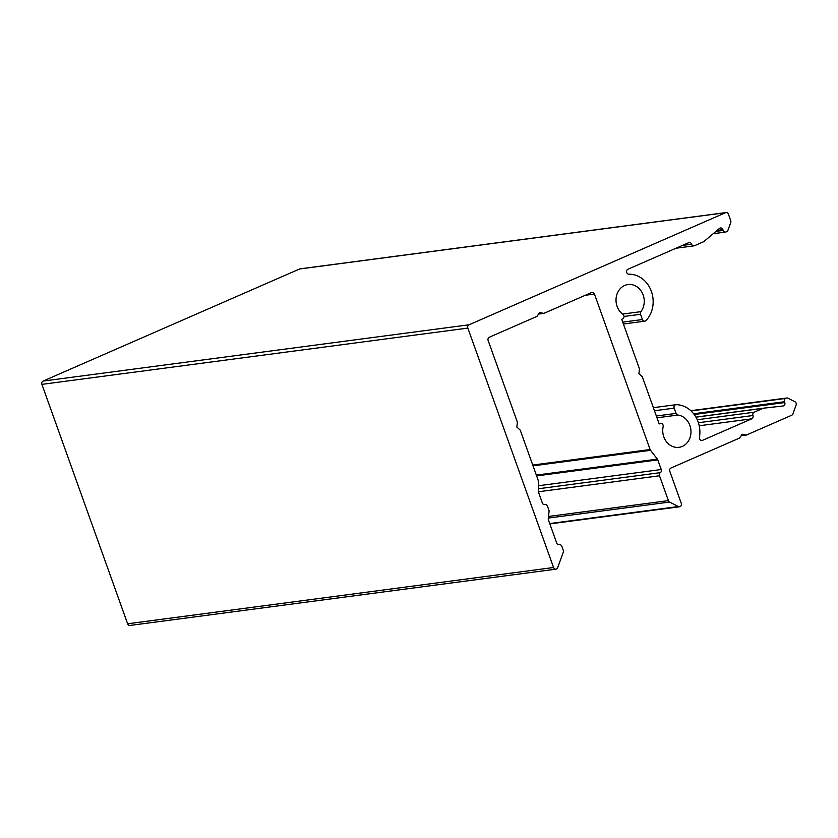 <?xml version="1.0" encoding="UTF-8"?>
<svg xmlns="http://www.w3.org/2000/svg" width="838" height="838" viewBox="0 0 838 838"><rect width="100%" height="100%" fill="white"/><g stroke="black" fill="none" stroke-linecap="round" stroke-linejoin="round"><path stroke-width="1.26" d="M715.956 231.361L723.142 230.419L722.859 229.612A2.566 2.221 82.5 0 0 719.433 228.428L703.993 241.47A2.566 2.221 -97.5 0 1 703.491 241.784L694.513 245.702A2.566 2.221 -97.5 0 1 691.591 244.204A2.566 2.221 82.5 0 0 688.679 242.695L627.976 269.218A2.566 2.221 82.5 0 0 628.95 274.194A26.554 22.972 -97.5 0 1 651.294 291.142A26.554 22.972 -97.5 0 1 646.025 320.545A2.566 2.221 -97.5 0 1 642.432 319.529L640.546 314.281A2.566 2.221 -97.5 0 1 640.902 311.652A16.278 14.078 82.5 0 0 642.463 293.3A16.278 14.078 82.5 0 0 627.997 284.553A16.278 14.078 82.5 0 0 624.687 285.475A16.278 14.078 82.5 0 0 616.045 298.957A16.278 14.078 82.5 0 0 622.938 314.344A2.566 2.221 -97.5 0 1 622.665 318.901L621.733 319.309L639.457 368.825L638.912 373.696L642.327 376.828L659.192 423.944L660.135 423.536A2.566 2.221 -97.5 0 1 663.151 426.657A16.278 14.078 82.5 0 0 678.99 447.324A16.278 14.078 82.5 0 0 690.973 431.182A16.278 14.078 82.5 0 0 677.932 415.04A2.566 2.221 -97.5 0 1 676.036 413.396L674.161 408.148A2.566 2.221 -97.5 0 1 676.151 404.681A26.554 22.972 -97.5 0 1 699.447 437.352A2.566 2.221 -97.5 0 0 702.495 440.348L751.738 418.832A2.566 2.221 -97.5 0 0 752.943 415.522A2.566 2.221 82.5 0 1 754.137 412.223L763.114 408.305A2.566 2.221 82.5 0 1 763.669 408.158L783.017 405.99A2.566 2.221 -97.5 0 0 784.777 402.544L784.483 401.737A2.566 2.221 -97.5 0 1 785.688 398.438L786.369 398.144A2.566 2.221 82.5 0 1 788.076 398.207L794.885 401.716A2.566 2.221 82.5 0 1 796.1 405.11L792.905 413.92A2.566 2.221 82.5 0 1 791.701 415.25L746.438 435.037L741.148 435.729M585.333 295.259L594.446 294.054A2.566 2.221 -97.5 0 0 591.534 292.556L543.862 313.381L539.609 312.574L537.011 316.376L489.34 337.211A2.566 2.221 82.5 0 0 488.145 340.511L517.381 422.174L516.837 427.034L520.251 430.177L538.08 479.975A2.566 2.221 -97.5 0 1 538.258 480.855L538.729 492.44A2.566 2.221 82.5 0 0 538.897 493.32L542.343 502.957A2.566 2.221 -97.5 0 0 544.91 504.581A2.566 2.221 82.5 0 1 547.476 506.194L548.911 510.195A2.566 2.221 82.5 0 1 549.058 511.526L548.262 518.596A2.566 2.221 -97.5 0 0 548.419 519.916L556.704 543.066A2.566 2.221 -97.5 0 0 559.271 544.679A2.566 2.221 -97.5 0 1 561.827 546.303L563.262 550.304A2.566 2.221 82.5 0 1 563.272 552.263L557.679 567.672A2.566 2.221 82.5 0 1 553.562 567.504L467.834 328.087A2.566 2.221 82.5 0 1 469.039 324.788L725.53 212.705A2.566 2.221 -97.5 0 1 728.442 214.214L730.736 220.614A2.566 2.221 -97.5 0 1 730.746 222.573L727.95 230.282A2.566 2.221 -97.5 0 1 726.745 231.623L726.064 231.917A2.566 2.221 82.5 0 1 723.142 230.419M726.054 212.559L300.109 268.841A2.566 2.221 -97.5 0 0 299.585 268.988L43.094 381.07A2.566 2.221 82.5 0 0 41.9 384.37L127.627 623.786A2.566 2.221 82.5 0 0 130.016 625.441L555.961 569.159M549.843 523.907L679.555 506.77A2.566 2.221 -97.5 0 0 681.273 503.324L669.803 471.302A2.566 2.221 -97.5 0 1 670.997 468.002L739.587 438.033L742.185 434.22L746.438 435.037M679.555 506.77A2.566 2.221 -97.5 0 1 678.371 506.55L669.614 502.046A2.566 2.221 -97.5 0 1 668.399 500.611L659.506 475.764A2.566 2.221 -97.5 0 1 660.375 472.642A2.566 2.221 82.5 0 0 661.234 469.521L657.788 459.884A2.566 2.221 -97.5 0 0 657.369 459.119L650.539 450.299A2.566 2.221 82.5 0 1 650.12 449.535L594.446 294.054M538.583 314.082L543.862 313.381M701.427 440.484L702.495 440.348M699.217 425.767L751.738 418.832M127.627 623.786L553.562 567.504M41.9 384.37L467.834 328.087M43.094 381.07L469.039 324.788M299.585 268.988L725.53 212.705M717.129 230.366L722.859 229.612M682.488 245.408L691.591 244.204M698.4 422.729L752.943 415.522M697.247 419.744L754.137 412.223M695.949 417.177L763.114 408.305M763.638 408.158L695.907 417.104L763.596 408.169M694.21 414.506L784.777 402.544M693.623 413.752L784.483 401.737M691.057 410.945L785.688 398.438M690.858 410.767L786.369 398.144M549.718 523.551L678.371 506.55M548.324 518.073L669.614 502.046M548.502 516.459L668.399 500.611M538.698 491.728L659.506 475.764M538.572 488.732L660.375 472.642M538.457 485.747L661.234 469.521M536.624 475.89L657.788 459.884M536.341 475.104L657.369 459.119M533.02 465.834L650.539 450.299M532.738 465.048L650.12 449.535M622.571 314.072L640.902 311.652M622.739 322.127L642.432 319.529M624.038 316.46L640.546 314.281M657.002 417.816L677.932 415.04M654.468 410.746L674.161 408.148M659.097 423.672L660.135 423.536M656.353 415.994L676.036 413.396M653.368 407.677L675.878 404.702M544.501 504.623L545.077 504.549M558.862 544.731L559.438 544.648M713.201 233.697L725.54 232.063M676.036 248.226L693.99 245.848M690.784 410.693L786.892 397.998M623.409 324.002L644.82 321.174M659.066 423.599L660.658 423.389"/></g></svg>
